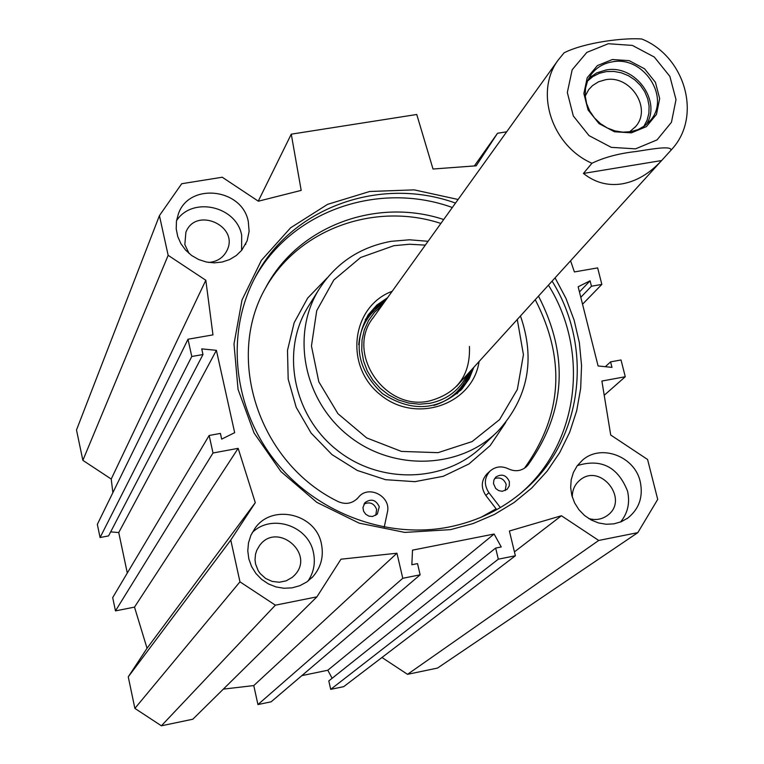 <?xml version="1.0" encoding="UTF-8"?>
<svg xmlns="http://www.w3.org/2000/svg" width="764" height="764" viewBox="0 0 764 764"><rect width="100%" height="100%" fill="white"/><g stroke="black" fill="none" stroke-linecap="round" stroke-linejoin="round"><path stroke-width="1.15" d="M241.596 250.411L241.672 235.207C236.487 206.051 192.299 196.109 176.522 220.7M248.319 221.722L249.112 231.444L247.116 240.88L241.749 250.229L236.267 255.548L229.649 259.55L222.209 262.023L214.312 262.864L206.328 262.014L198.64 259.521L191.63 255.491L185.623 250.134L180.915 243.697L177.725 236.496L176.217 228.875L176.446 221.207L178.404 213.844C189.185 182.157 242.475 188.336 248.319 221.722M208.734 262.444C217.157 261.727 223.222 257.783 226.927 250.602C239.695 225.867 195.574 206.213 185.872 232.361L184.84 244.604L189.08 253.495M307.997 581.098C313.775 572.437 315.589 562.925 313.441 552.582C308.427 525.575 271.325 513.389 252.216 532.613M321.424 543.93C323.907 556.393 321.033 567.337 312.81 576.772L306.803 581.958L299.774 585.711L292.058 587.85L283.998 588.261L275.985 586.933L268.403 583.916L261.594 579.351L255.902 573.468L251.576 566.535L248.825 558.876L247.784 550.854L248.491 542.86L250.907 535.258L254.918 528.401C272.003 503.285 315.933 513.656 321.424 543.93M255.548 563.928L258.165 570.612L260.228 573.592L265.595 578.434L272.156 581.414L279.271 582.244L286.213 580.831L292.326 577.326L294.866 574.891C315.303 553.413 277.017 521.43 259.626 545.448L256.809 550.214L255.529 554.177L255.014 559.745L255.548 563.928M620.53 522.032C627.836 513.121 630.157 502.788 627.511 491.032C617.828 466.804 601.106 458.324 577.345 465.601M640.232 481.664C643.355 496.705 639.229 508.824 627.836 518.03L621.266 521.736L613.95 523.846L606.263 524.257L598.546 522.958L591.193 519.988L584.546 515.509L578.931 509.722L574.624 502.922L571.816 495.416L570.66 487.594L571.195 479.811L573.401 472.448L577.154 465.859L582.292 460.348C600.628 443.502 634.731 456.098 640.232 481.664M588.633 518.498C595.509 520.485 601.745 519.482 607.332 515.509C629.985 499.751 600.189 462.067 579.618 480.384C574.643 484.691 572.207 490.278 572.303 497.135M552.095 281.133C593.972 348.04 582.846 440.179 524.114 490.373C502.683 509.005 477.653 521.229 449.003 527.036C385.896 539.46 315.121 512.453 274.114 459.699C233.115 406.925 225.772 333.839 254.574 278.478C290.024 207.856 379.727 175.539 455.506 203.081M458.094 199.48L414.174 189.864L369.7 191.487L327.575 204.36L290.616 227.796L261.383 260.362L242.016 299.975L233.994 344.01L238.062 389.42L254.059 432.987L280.942 471.569L316.831 502.359L359.137 523.13L404.796 532.413L450.521 529.643L473.088 523.56L494.384 514.468L514.029 502.569L531.658 488.091L546.976 471.331L559.716 452.613L569.677 432.29L576.696 410.736L580.669 388.341L581.557 365.517L579.36 342.664L574.136 320.183L565.99 298.447L555.075 277.848M520.188 493.706L520.513 493.42C578.978 443.454 590.085 351.746 548.437 285.153M452.336 207.502C378.361 180.705 290.912 210.969 254.412 278.793M112.871 492.646L111.229 479.047L82.865 460.348L168.156 255.329L205.822 280.264L212.965 334.88L187.982 339.235L191.774 356.492L202.976 354.525L201.734 348.881L216.393 350.323L234.672 432.663L221.675 439.128L220.404 433.417L209.155 435.48L213.013 452.995L238.158 448.344L255.291 502.664L230.776 540.053L239.963 581.834L275.374 605.174L316.917 596.856L340.964 559.2L396.946 553.222L402.781 578.291L420.143 574.814L417.526 563.612L411.853 564.739L412.512 550.147L494.107 534.026L501.232 546.957L495.655 548.074L498.319 559.181L515.375 555.772L509.397 531.009L561.406 515.748L598.718 540.454L637.825 532.632L657.709 499.398L647.576 459.479L610.713 435.022L601.889 381.055L625.277 376.728L621.017 359.968L610.579 361.878L611.974 367.369L598.097 365.975L578.147 286.786L590.075 280.818L591.451 286.233L601.841 284.409L597.649 267.887L574.404 271.936L570.574 260.782M168.156 255.329L159.428 215.629L181.708 183.723L222.257 177.238L258.366 201.209L301.188 190.389L291.265 134.168L416.752 114.485L433.016 169.016L476.182 165.807L497.526 133.261L506.685 131.8M381.962 657.489L407.518 674.335L437.533 668.061L637.825 532.632M495.655 548.074L328.806 680.925L330.707 689.357L343.733 686.635L515.375 555.772M301.875 675.615L327.804 670.238L332.13 678.279M223.336 689.118L253.772 685.575L257.936 704.561L271.144 701.801L420.143 574.814M230.776 540.053L128.257 676.837L134.875 708.39L161.385 725.8L192.805 719.23L316.917 596.856M128.257 676.837L147.041 648.273L134.502 607.122L115.479 610.885L112.69 597.591L209.155 435.48M127.302 573.038L118.745 532.565L110.675 531.868M202.976 354.525L108.574 535.908L100.084 537.531L97.334 524.381L187.982 339.235M159.428 215.629L76.495 429.979L82.865 460.348M494.107 534.026L327.804 670.238M291.265 134.168L258.27 201.142M605.327 366.701L610.579 361.878M604.219 395.284L625.277 376.728M582.54 304.215L601.841 284.409M580.793 297.291L591.451 286.233M579.446 291.943L590.075 280.818M118.745 532.565L216.393 350.323M115.479 610.885L213.013 452.995M134.502 607.122L238.158 448.344M147.041 648.273L255.291 502.664M111.229 479.047L205.822 280.264M100.084 537.531L191.774 356.492M239.963 581.834L134.875 708.39M497.526 133.261L474.339 165.941M275.374 605.174L161.385 725.8M396.946 553.222L253.772 685.575M402.781 578.291L257.936 704.561M498.319 559.181L330.707 689.357M561.406 515.748L514.439 551.875M598.718 540.454L407.518 674.335M643.775 126.509L647.079 120.244L648.884 113.311L649.085 106.024L647.691 98.728L644.759 91.737L640.433 85.387L634.903 79.962L628.438 75.703L621.313 72.809L613.864 71.415L606.425 71.577L599.348 73.306L592.94 76.524L587.516 81.07M612.336 61.846C643.67 55.447 671.117 97.916 650.183 120.683L644.749 125.812L638.169 129.546L630.777 131.695L622.908 132.153L614.963 130.902L607.313 127.989L600.351 123.558L594.402 117.837L589.76 111.086L586.647 103.646L585.224 95.882L585.539 88.166L587.592 80.879L591.269 74.366C596.483 67.499 603.503 63.336 612.336 61.846M661.624 160.545C649.581 173.552 636.431 181.326 622.163 183.857C607.896 186.091 594.984 182.615 583.429 173.438L591.928 163.267C604.238 157.336 618.983 153.411 636.164 151.492C649.61 149.477 672.186 145.15 670.926 150.298L661.624 160.545L583.429 173.438M670.926 150.298L671.699 149.429C702.469 116.348 685.06 56.345 641.76 39.002C624.809 37.589 585.243 42.173 564.119 52.792L558.121 60.136C534.38 92.005 551.684 145.657 591.928 163.267M585.234 96.073L588.691 89.646L592.53 85.568L598.499 81.805L605.394 79.762C630.329 74.624 652.198 108.354 635.638 126.557L629.565 131.876M612.403 59.516L597.41 65.589L587.22 77.727L583.868 93.561L588.07 109.949L598.995 123.596L614.485 131.771L631.417 132.84L646.401 126.623L656.477 114.38L659.676 98.566L655.416 82.311L644.549 68.798L629.211 60.662L612.403 59.516M373.577 317.213C344.879 352.003 384.311 411.538 429.387 400.985C457.149 393.412 470.509 375.258 469.449 346.512M382.076 305.371L374.541 312.256L368.534 320.536L364.313 329.895L362.021 339.99L361.754 350.456L363.53 360.894L367.293 370.932L372.899 380.185L380.138 388.293L388.752 394.969L398.407 399.964L408.74 403.077L419.369 404.204L429.903 403.306C447.312 399.629 459.823 389.974 467.425 374.36M385.629 300.424L375.831 307.004L367.723 315.551M460.472 390.538L467.129 380.825L471.512 369.852M387.625 297.645L376.862 305.056L368.229 314.806C352.51 343.447 357.237 369.709 382.42 393.594C411.557 412.426 438.154 410.784 462.201 388.685L469.22 378.686L473.814 367.322M392.199 291.275C351.278 306.421 343.981 366.281 380.367 394.749C415.826 424.373 472.849 404.71 479.085 361.515M425.328 245.129L409.523 244.241L393.88 245.693L360.608 257.506L333.82 279.996L316.716 310.661L311.454 345.987L318.798 381.771L337.955 413.706L366.663 437.906L401.434 451.419L438.058 452.66L472.114 441.573L499.589 419.608L517.343 389.459L523.436 354.735L517.285 319.457M428.079 241.3L409.485 239.791L391.044 241.338C359.624 247.164 335.482 263.379 318.598 289.976C290.74 335.281 304.005 401.119 349.033 436.177C393.727 471.646 460.73 468.915 498.042 431.058C528.144 397.92 535.612 359.558 520.456 315.962M481.053 517.285L496.103 508.814L485.818 495.444C480.766 487.671 481.148 480.489 486.964 473.9L487.346 473.556M524.371 468.313L524.648 467.979C562.333 415.263 565.857 359.166 535.239 299.689M440.885 223.441C374.876 201.686 298.59 228.875 265.433 288.162M505.205 490.593L506.188 484.433C503.982 478.827 500.114 476.889 494.585 478.598M375.783 515.356L376.642 509.445C374.112 503.314 369.881 501.518 363.951 504.059M500.363 507.573L488.912 492.704C483.841 484.892 484.223 477.681 490.058 471.063C495.483 466.451 501.585 465.696 508.346 468.819C514.946 471.875 520.933 471.216 526.291 466.842L527.905 465.123C565.732 412.188 569.266 355.852 538.486 296.117M443.712 219.516C376.069 197.15 297.826 226.163 265.557 287.933C224.826 358.889 259.158 463.118 338.022 501.518C345.576 504.832 352.175 503.677 357.8 498.061L358.583 497.135C368.659 484.452 391.54 496.571 387.367 512.357L384.225 527.16M509.378 481.635L509.282 485.866L507.095 489.361L502.254 491.3L498.701 490.622L495.702 488.492L493.468 483.526L493.916 479.973L495.846 477.051C501.814 473.489 506.322 475.017 509.378 481.635M379.259 506.742L377.349 514.067L372.593 516.493L368.945 516.149L365.736 514.267L363.597 511.221L362.948 507.602L364.953 502.645C371.132 498.348 375.907 499.713 379.259 506.742M496.103 508.814L496.743 509.645M646.229 124.647C662.13 100.963 634.979 64.147 606.043 70.001L596.713 72.876L588.815 78.281M635.562 148.856L611.257 147.347L589.015 135.61L573.325 115.994L567.327 92.473L572.179 69.772L586.828 52.401L608.306 43.729L632.372 45.41L654.309 57.052L669.875 76.381L676.006 99.635L671.451 122.297L657.05 139.888L635.562 148.856M433.904 405.426C451.142 400.04 462.898 389.038 469.182 372.431M383.604 303.241C368.678 312.868 360.379 326.667 358.717 344.64M456.977 393.794L465.553 383.003L471.073 370.349M385.237 300.959L374.016 309.009L365.268 319.648M318.598 289.976L307.806 307.281C280.493 351.698 293.414 416.17 337.44 450.445C381.141 485.14 446.739 482.399 483.335 445.278L495.54 433.465M327.107 277.953L307.672 298.065L294.159 322.704L287.503 350.323L288.181 379.173L296.222 407.384L311.129 433.092L331.968 454.599L357.361 470.481L385.619 479.697L414.9 481.664L443.263 476.287L468.895 463.996L490.163 445.622L505.768 422.397M524.648 467.979L527.905 465.123M485.818 495.444L488.912 492.704M356.989 498.921L358.192 497.593M245.846 243.84L245.492 244.537M312.81 576.772L311.731 577.88M627.836 518.03L626.919 518.68M520.513 493.42L524.114 490.373M607.332 515.509L606.778 515.91M294.866 574.891L294.236 575.569M649.534 121.447L650.183 120.683M564.128 52.773L558.121 60.136L372.756 318.349M660.917 161.309L456.624 386.25M635.123 127.168L635.638 126.557M461.036 389.946L462.201 388.685M486.964 473.9L490.058 471.063M356.74 499.15L358.583 497.135"/></g></svg>
